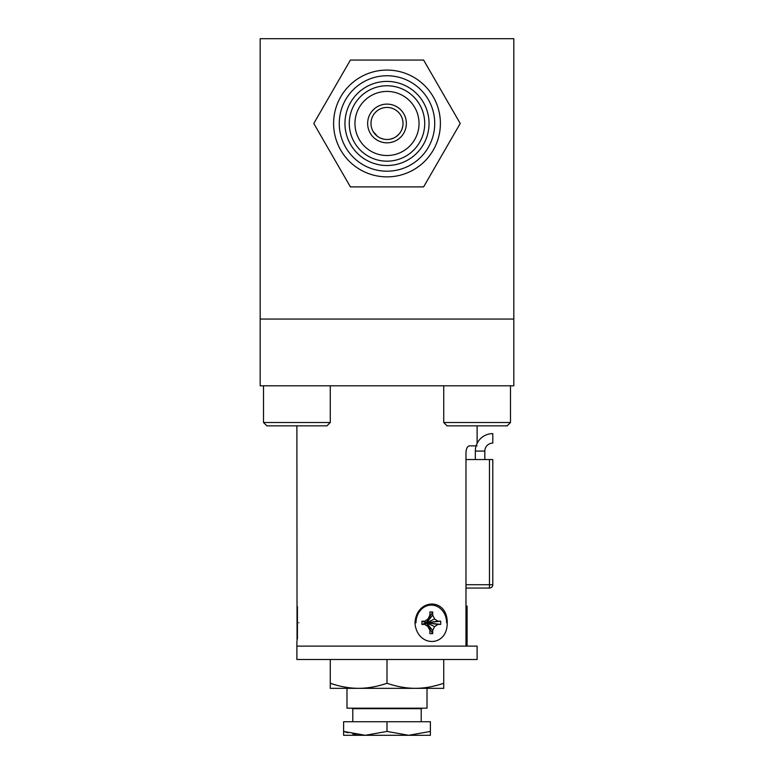 <?xml version="1.0" encoding="UTF-8"?>
<svg xmlns="http://www.w3.org/2000/svg" width="774" height="774" viewBox="0 0 774 774"><rect width="100%" height="100%" fill="white"/><g stroke="black" fill="none" stroke-linecap="round" stroke-linejoin="round"><path stroke-width="1.16" d="M513.82 38.7L260.18 38.7L260.18 385.8L513.82 385.8L513.82 319.052L260.18 319.052L513.82 319.052L513.82 38.7M459.679 124.421L460.22 123.472L423.61 60.062L350.399 60.062L313.789 123.472L350.399 186.882L423.61 186.882L432.124 172.147M423.61 186.882L460.22 123.472L459.679 122.524M441.664 91.322L437.426 83.989M432.927 76.2L428.37 68.296M414.109 60.062L404.976 60.062M387 60.062L378.022 60.062M369.024 60.062L359.891 60.062M345.649 68.286L341.082 76.2M336.584 83.998L332.094 91.767M323.106 107.334L318.54 115.239M318.54 131.706L323.106 139.62M332.094 155.187L336.584 162.956M341.082 170.754L345.649 178.659M359.9 186.882L369.034 186.882M378.031 186.882L387.01 186.882M404.986 186.882L414.109 186.882M393.444 138.14L390.241 139.156M396.482 136.388L398.823 134.279M402.925 125.214L403.022 123.472M402.799 126.133L402.083 128.861M398.852 134.25L396.443 136.408M383.74 139.156L380.469 138.101M377.509 136.379L375.129 134.231M375.022 134.115L373.145 131.512L377.538 136.398M371.143 125.727L370.978 123.472M380.508 138.12L383.798 139.165M387 107.451A16.022 16.022 0 0 0 370.978 123.472A16.022 16.022 0 0 0 387 139.494A16.022 16.022 0 0 0 403.022 123.472A16.022 16.022 0 0 0 387 107.451M387 161.185A37.713 37.713 0 0 1 349.287 123.472A37.713 37.713 0 0 1 387 85.759A37.713 37.713 0 0 1 424.713 123.472A37.713 37.713 0 0 1 387 161.185M387 155.516A32.044 32.044 0 0 0 419.044 123.472A32.044 32.044 0 0 0 387 91.429A32.044 32.044 0 0 0 354.956 123.472A32.044 32.044 0 0 0 387 155.516M387 142.832A19.36 19.36 0 0 0 406.36 123.472A19.36 19.36 0 0 0 387 104.113A19.36 19.36 0 0 0 367.64 123.472A19.36 19.36 0 0 0 387 142.832M387 165.52A42.048 42.048 0 0 1 344.952 123.472A42.048 42.048 0 0 1 387 81.415A42.048 42.048 0 0 1 429.048 123.472A42.048 42.048 0 0 1 387 165.52M387 171.199A47.727 47.727 0 0 1 339.273 123.472A47.727 47.727 0 0 1 387 75.746A47.727 47.727 0 0 1 434.727 123.472A47.727 47.727 0 0 1 387 171.199M333.604 123.472A53.396 53.396 0 0 0 387 176.869A53.396 53.396 0 0 0 440.396 123.472A53.396 53.396 0 0 0 387 70.076A53.396 53.396 0 0 0 333.604 123.472M465.977 452.548C466.19 448.668 467.293 446.443 469.296 445.872C467.293 446.443 466.19 448.668 465.977 452.548L465.977 646.116L296.887 646.116L477.113 646.116L477.113 659.516L296.887 659.516L296.887 641.588M477.113 445.872L469.296 445.872M414.961 622.76C416.693 597.799 447.653 597.828 447.208 622.76C447.643 647.703 416.673 647.703 414.961 622.76M297.052 640.775L296.887 425.845L326.928 425.845L330.266 422.507L263.518 422.507L266.846 425.845L263.518 422.507L263.518 385.8M298.832 622.76C296.636 597.809 296.636 597.809 298.832 622.76C296.636 647.703 296.636 647.703 298.832 622.76M465.977 606.11L467.109 606.11L467.109 646.116M443.734 688.338L443.734 683.268L443.734 688.338L330.266 688.338L330.266 683.268L336.177 685.077M432.134 686.48L437.658 685.125M443.734 659.516L443.734 683.268C433.933 686.615 424.481 688.309 415.367 688.338C406.253 688.309 396.801 686.615 387 683.268C377.199 686.615 367.747 688.309 358.633 688.338C349.519 688.309 340.057 686.615 330.266 683.268L330.266 688.338M330.266 683.268L330.266 659.516M387 683.268L387 659.516M427.016 688.338L346.984 688.338L346.984 708.171L427.016 708.171L427.016 688.338M347.913 732.746L343.608 731.42L343.608 735.3L343.608 731.42L365.309 735.3L387 731.42L408.691 735.3L430.392 731.42L430.392 735.3L343.617 735.3L413.703 735.3M343.608 731.42L343.608 721.736L430.392 721.736L430.392 731.42M352.789 733.946L356.591 734.632M387 731.42L387 721.736M352.247 708.171L352.247 708.684L421.753 708.684L421.753 708.171M510.482 385.8L510.482 422.507L443.734 422.507L443.734 385.8M443.734 422.507L447.072 425.845L507.154 425.845L510.482 422.507M296.887 425.845L266.846 425.845M297.429 606.69L297.429 638.831M432.705 615.166L434.611 618.977L437.92 621.183L440.706 621.183L440.706 624.405L437.92 624.405L434.611 626.611L432.705 630.423L432.705 633.645L429.918 633.645L429.918 630.423L428.012 626.611L424.703 624.405L421.917 624.405L421.917 621.183L424.703 621.183L428.012 618.977L429.918 615.166L429.918 611.944L432.705 611.944L432.705 615.166L426.435 622.741M446.627 622.799A17.686 15.316 90 0 0 431.312 605.104A17.686 15.316 90 0 0 415.996 622.799M429.918 615.166L426.397 622.799L434.611 618.977M432.705 611.944L428.661 618.765M437.92 621.183L426.397 622.799L440.706 621.183M440.706 624.405L426.397 622.799L437.92 624.405M434.611 626.611L426.397 622.799L432.705 630.423M432.705 633.645L428.661 626.824M429.918 630.423L426.397 622.799L424.703 624.405M428.012 626.611L427.325 624.008M421.917 624.405L426.397 622.799L421.917 621.183M424.703 621.183L426.397 622.799M428.012 618.977L427.325 621.58M465.977 588.046L489.458 588.046A3.338 3.338 0 0 0 492.796 584.709L492.796 459.553L492.796 584.709L489.458 584.709L489.458 588.046L465.977 588.046M492.796 459.553L465.977 459.553M492.796 584.709A3.338 3.338 0 0 1 489.458 588.046A3.338 3.338 0 0 0 492.796 584.709L492.796 584.709M484.834 451.078L484.834 459.553L484.834 451.078A7.972 7.972 0 0 1 492.796 443.105L492.796 433.614A17.463 17.463 0 0 0 475.333 451.078L484.834 451.078A7.972 7.972 0 0 1 492.796 443.105M475.333 459.553L475.333 451.078L475.333 459.553M465.977 584.709L489.458 584.709L489.458 459.553M477.113 425.845L477.113 443.405M421.211 721.736L421.211 708.684M352.789 721.736L352.789 708.684M330.266 385.8L330.266 422.507"/></g></svg>
